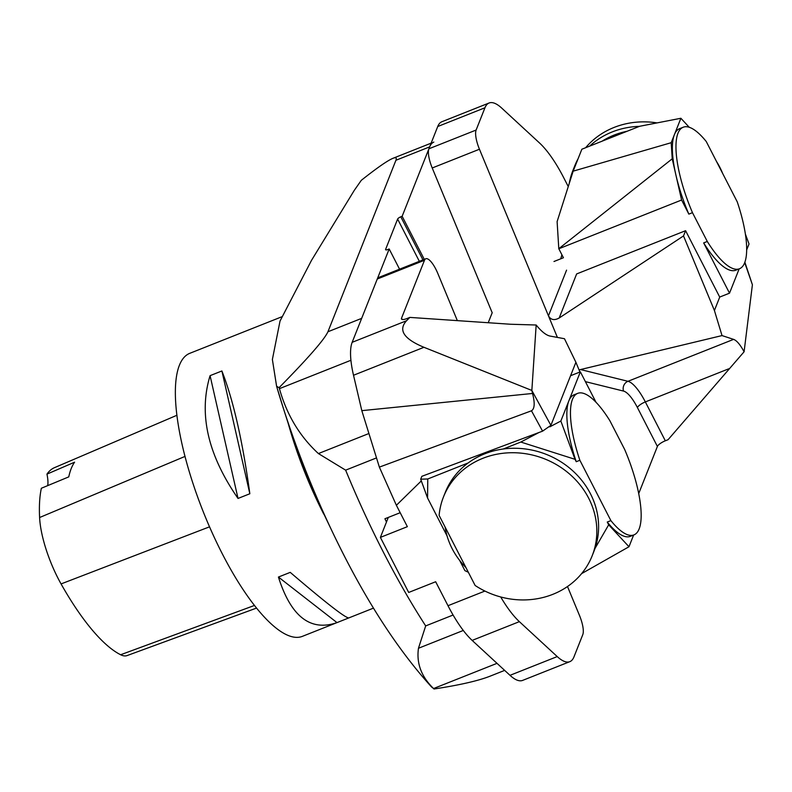 <?xml version="1.0" encoding="UTF-8"?>
<svg xmlns="http://www.w3.org/2000/svg" width="792" height="792" viewBox="0 0 792 792"><rect width="100%" height="100%" fill="white"/><g stroke="black" fill="none" stroke-linecap="round" stroke-linejoin="round"><path stroke-width="1.19" d="M276.606 386.298L272.379 359.479L280.022 321.077L311.484 260.4L354.311 190.318L361.3 180.319C377.061 167.845 387.615 160.509 392.981 158.301C395.911 157.153 396.891 157.806 395.921 160.271L327.938 331.759C324.364 339.58 308.078 358.222 279.091 387.664L276.606 386.298L283.516 408.761A305.841 92.476 -111.7 0 1 276.646 386.437M376.497 457.905L345.639 470.161L318.414 453.568C299.693 436.342 286.704 414.711 279.437 388.654L279.091 387.664M344.52 556.35A305.841 92.476 -111.7 0 1 332.363 531.798C363.092 596.208 396.139 647.906 431.482 686.892L433.561 688.535C421.354 676.695 416.325 663.27 418.473 648.262L425.68 625.908L453.083 615.028M293.703 440.471A152.272 46.045 68.3 0 0 318.028 501.732L332.363 531.798A305.841 92.476 -111.7 0 1 283.516 408.761L293.703 440.471M433.818 142.095A60.925 18.424 68.3 0 0 429.66 146.876L402.148 216.275L400.792 216.81A3.049 0.891 -27.2 0 0 397.624 219.067L385.605 249.391A3.049 0.891 -27.2 0 0 385.595 249.708A3.049 0.891 -27.2 0 0 387.832 249.51L389.179 248.975L361.667 318.364L327.938 331.759M433.966 689.01C459.439 685.12 478.061 680.872 489.822 676.279L504.652 670.388M488.228 322.73L492.139 312.87M402.148 216.275L424.284 259.36M400.188 512.701L384.922 518.76A342.679 103.613 68.3 0 0 386.476 522.017M389.179 248.975L399.564 269.181M281.754 316.81L189.912 353.272A152.302 46.055 68.3 0 0 222.542 554.281A152.302 46.055 68.3 0 0 302.316 636.382L336.798 622.69C310.345 631.689 290.892 616.473 278.428 577.051L290.238 572.368C325.68 602.663 345.193 617.849 348.787 617.928L336.798 622.69M249.836 493.753L238.026 498.445C207.761 454.757 198.445 413.83 210.078 375.655L221.889 370.973C233.293 399.99 242.609 440.916 249.836 493.753L221.889 370.973M176.992 415.236L54.49 467.656A162.944 49.272 68.3 0 0 46.956 474.131L74.587 462.191A163.726 49.51 -111.7 0 0 68.765 476.883L41.362 488.248A162.944 49.272 68.3 0 0 39.6 517.523A60.133 18.186 68.3 0 0 61.063 583.922A162.944 49.272 68.3 0 0 120.631 654.746A60.133 18.186 68.3 0 0 127.057 655.588L256.519 608.088M47.688 485.625A26.651 8.059 68.3 0 0 46.956 474.131M238.026 498.445L210.078 375.655M336.996 622.611L278.428 577.051M633.907 534.907L630.284 536.352A76.151 23.027 -111.7 0 1 607.256 522.047L610.879 520.611A76.151 23.027 68.3 0 0 633.907 534.907A76.151 23.027 68.3 0 0 624.66 449.46L609.84 420.661A76.151 23.027 68.3 0 0 577.705 393.357A76.151 23.027 68.3 0 0 579.873 460.271L576.249 461.716A76.151 23.027 -111.7 0 1 568.884 400.782A76.151 23.027 -111.7 0 1 574.081 394.802L577.705 393.357M607.256 522.047L608.682 524.819L595.01 548.44M633.63 535.016L628.987 546.747L608.682 524.819M610.879 520.611L579.873 460.271M503.286 448.995L520.799 442.045L575.012 459.31L560.845 421.047L580.358 371.844L570.577 375.725L550.895 425.353L542.579 431.155L421.839 476.319L420.691 479.2L427.769 478.982L468.181 462.934M580.358 371.844L595.99 402.237M445.124 527.086A76.151 69.112 -158.4 0 0 465.924 567.557M468.339 572.26L464.894 570.636L459.627 560.38M560.845 421.047L549.797 426.838M539.114 432.442L520.799 442.045M420.691 479.2L427.571 498.019L447.084 535.966M427.571 498.019L427.769 478.982M575.012 459.31L576.249 461.716M581.625 573.616L628.987 546.747M592.168 555.796L593.941 551.341A79.962 72.567 -158.4 0 0 546.351 454.41A79.962 72.567 -158.4 0 0 445.282 492.406L443.51 496.861A79.962 72.567 -158.4 0 0 439.115 515.394L475.131 585.476A79.962 72.567 -158.4 0 0 592.168 555.796A79.962 72.567 -158.4 0 0 544.589 458.875A79.962 72.567 -158.4 0 0 443.51 496.861M421.314 480.902L396.376 505.286L379.368 467.122L361.815 410.652L353.519 375.26A60.925 18.424 -111.7 0 1 352.163 342.322L406.543 320.74L409.85 317.404L510.503 324.245L536.164 325.007C541.481 331.541 546.104 335.224 550.034 336.065L564.468 338.719L575.903 362.281L570.596 375.685M536.164 325.007L531.848 390.446L532.531 393.466C535.026 403.069 534.669 408.84 531.472 410.791L379.368 467.122M396.376 505.286L407.365 526.67L380.388 537.392L408.692 592.456L435.669 581.744L447.995 605.712L484.902 591.06M457.35 320.631L437.818 273.478A19.038 5.752 68.3 0 0 425.789 258.766A19.038 5.752 68.3 0 0 424.492 260.261L377.269 279.012L352.163 342.322M377.269 279.012A19.038 5.752 -111.7 0 1 378.566 277.517L425.789 258.766M579.932 372.012L575.903 362.281M500.712 596.97A76.151 23.027 68.3 0 0 519.374 621.651L472.151 640.401L510.008 675.328L557.231 656.578L519.374 621.651M557.231 656.578A60.925 18.424 68.3 0 0 569.814 661.667A60.925 18.424 68.3 0 0 573.972 656.875L582.793 634.61A19.038 5.752 68.3 0 0 579.477 615.424L567.498 586.526M550.895 425.353L531.848 390.446L423.958 347.292L353.519 375.26M361.815 410.652L532.531 393.466M424.492 260.261L401.524 318.206L402.158 319.453M409.85 317.404L407.088 318.503A7.613 2.218 152.8 0 1 401.495 319.008A7.613 2.218 152.8 0 1 401.524 318.206M569.814 661.667L522.581 680.417A60.925 18.424 -111.7 0 1 510.008 675.328M472.151 640.401A76.151 23.027 -111.7 0 1 447.995 605.712M406.543 320.74C397.99 330.066 403.791 338.917 423.958 347.292M388.298 517.423L380.388 537.392M728.788 368.795L645.341 401.92L665.32 440.798L668.082 439.699L744.094 351.767C740.233 344.659 736.728 340.52 733.59 339.372L722.017 335.58L580.516 369.547L627.977 381.298A7.613 7.098 -76.1 0 0 623.532 391.08L585.397 381.635M744.094 351.767L752.4 284.744L744.856 262.152M566.567 270.141L548.46 315.82C550.747 319.918 554.321 320.651 559.172 318.008L683.516 235.927L714.414 310.494L719.74 297.05L729.521 293.169L703.662 242.906L707.286 241.471A76.151 23.027 68.3 0 0 739.421 268.775A76.151 23.027 68.3 0 0 737.253 201.861L706.256 141.53A76.151 23.027 68.3 0 0 683.219 127.225A76.151 23.027 68.3 0 0 692.475 212.672L688.842 214.117A76.151 23.027 -111.7 0 1 675.823 174.646A76.151 23.027 -111.7 0 1 674.398 134.65A76.151 23.027 -111.7 0 1 679.595 128.66L683.219 127.225M714.414 310.494L722.017 335.58M484.952 107.771L437.728 126.522L428.898 148.797L476.121 130.046L484.952 107.771A60.925 18.424 68.3 0 1 489.11 102.99A60.925 18.424 68.3 0 1 501.692 108.068L539.54 142.996A76.151 23.027 68.3 0 1 563.706 177.695L568.26 186.565M561.894 254.767L560.746 258.816M683.516 235.927L685.595 230.69L576.635 273.943L559.172 318.008M685.595 230.69L719.72 297.099M476.121 130.046A19.038 5.752 68.3 0 0 479.447 149.233L557.4 337.422M579.101 369.993L580.516 369.547M479.447 149.233L432.224 167.983L492.228 312.83M638.689 493.634L657.4 446.45L637.421 407.573A30.462 9.207 68.3 0 0 623.532 391.08M665.32 440.798A7.613 2.218 -27.2 0 0 657.4 446.45M432.224 167.983A19.038 5.752 -111.7 0 1 428.898 148.797M437.728 126.522A60.925 18.424 -111.7 0 1 441.887 121.74L489.11 102.99M553.984 261.499L563.429 257.747L558.796 248.718L557.113 221.621L573.17 171.151L671.21 142.699L680.892 118.265L689.228 127.265M739.421 268.775L735.798 270.211A76.151 23.027 -111.7 0 1 703.662 242.906M707.286 241.471L692.475 212.672M688.842 214.117L681.595 200.02L672.22 158.816L558.796 248.718M558.815 248.767L681.595 200.02M602.049 141.214A76.151 69.112 21.6 0 1 627.007 131.304M680.892 118.265L639.639 126.284L581.863 149.223L573.17 171.151M739.154 268.884L729.521 293.169M745.361 234.056L749.034 243.966L746.638 249.995M671.21 142.699L672.22 158.816M569.26 183.447A79.962 72.567 21.6 0 1 572.923 170.458A79.962 72.567 21.6 0 1 576.319 163.211M589.585 146.164A79.962 72.567 21.6 0 1 639.471 126.354M572.923 170.458L574.695 165.993A79.962 72.567 21.6 0 1 578.081 158.756M585.615 147.738A79.962 72.567 21.6 0 1 657.073 122.899M716.473 161.419A79.962 72.567 21.6 0 1 722.68 173.488M345.639 470.161A342.679 103.613 68.3 0 0 425.68 625.908M429.66 146.876L395.921 160.271M350.925 360.271L279.437 388.654M433.561 688.535L497.01 663.34M323.74 514.097C308.771 484.763 296.881 454.4 288.09 422.987M400.792 216.81L422.938 259.895M397.624 219.067L419.344 261.33M385.605 249.391L385.862 249.886M463.29 630.462L418.473 648.262M318.414 453.568L368.923 433.511M61.063 583.922L209.553 526.819M120.631 654.746L254.43 605.464M39.6 517.523L185.071 456.39M542.579 431.155L531.472 410.791M752.4 284.744L744.698 262.598M733.59 339.372L627.977 381.298A38.075 11.514 -111.7 0 1 645.341 401.92A7.613 2.218 -27.2 0 0 637.421 407.573M431.135 143.154L392.981 158.301M348.787 617.928L373.487 608.117"/></g></svg>
